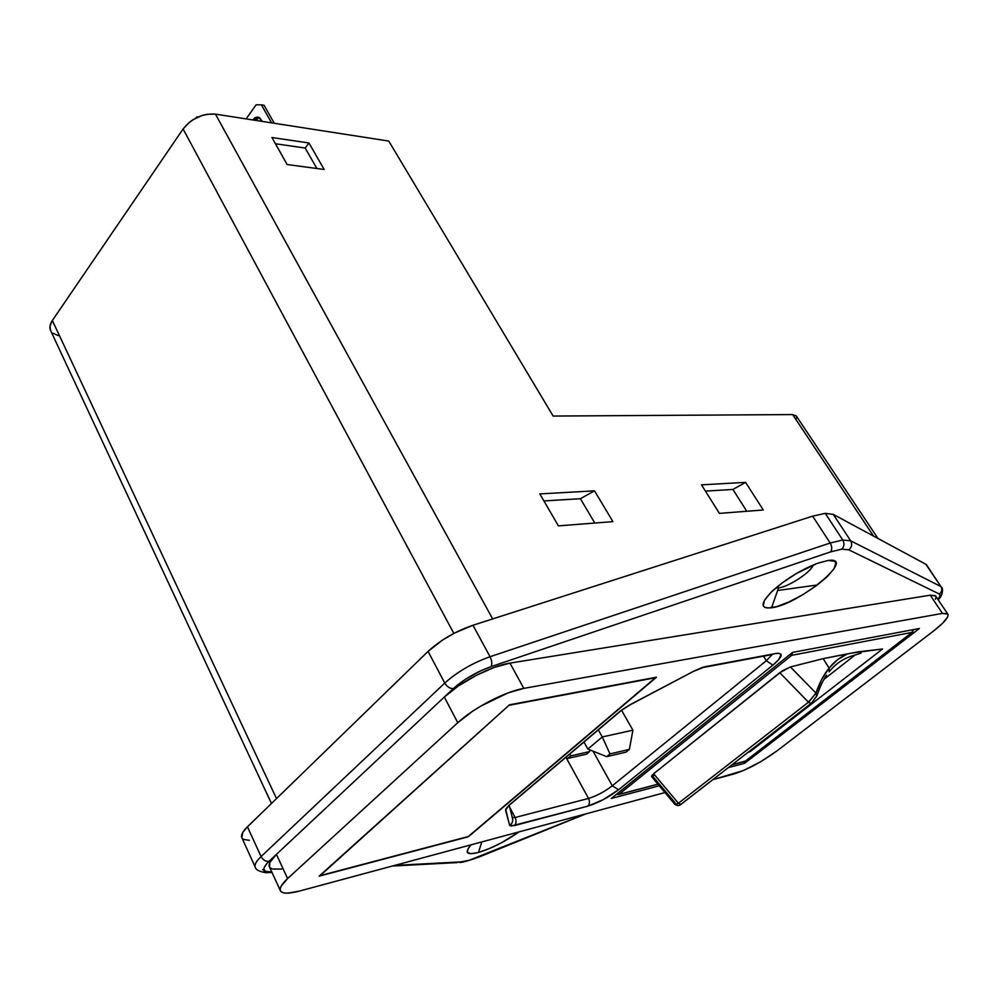 <?xml version="1.0" encoding="UTF-8"?>
<svg xmlns="http://www.w3.org/2000/svg" width="998" height="998" viewBox="0 0 998 998"><rect width="100%" height="100%" fill="white"/><g stroke="black" fill="none" stroke-linecap="round" stroke-linejoin="round"><path stroke-width="1.5" d="M478.479 852.467C466.39 855.386 463.995 852.816 471.293 844.757L468.499 847.976L467.151 852.167L470.694 853.727L478.479 852.467L489.294 848.612L501.507 842.774L519.072 831.883C505.45 841.464 491.927 848.325 478.479 852.467L481.809 841.925L478.479 852.467M771.529 607.794C760.127 608.805 760.326 603.303 772.115 591.278C785.563 579.227 800.795 569.858 817.811 563.184L828.228 560.452L817.262 563.371L796.142 573.663L782.245 582.869L771.105 592.251L764.468 600.309L763.258 605.836L764.742 607.37L767.537 608.032L776.544 606.672L788.869 602.006L802.716 594.746L816.09 585.951L827.08 576.856L834.029 568.798L835.825 562.997L834.64 561.25L828.228 560.452C857.818 556.31 799.061 604.688 771.529 607.794L778.565 587.922L771.529 607.794M847.552 653.827C840.304 656.946 834.153 661.711 829.113 668.111C823.687 674.735 819.321 683.069 815.99 693.086L821.753 679.326L829.089 668.086L823.15 658.655L790.416 666.951L815.99 693.086L808.467 702.205L678.403 803.278L680.861 804.413L810.987 703.49L808.467 702.205L678.403 803.278L653.64 773.749L779.762 672.689L808.467 702.205L810.987 703.49L680.861 804.413L678.403 803.278L653.64 773.749L782.332 670.856L790.416 666.951L823.15 658.655L829.113 668.111L837.497 659.728L847.552 653.827L823.15 658.655L858.068 651.856L882.544 648.987L750.209 751.569L748.013 752.38L750.209 751.569L882.544 648.987L850.496 653.266M935.313 595.644L930.236 595.182L509.966 663.109L494.21 667.437L476.071 675.459L458.469 685.9L444.31 697.053L456.959 685.426L465.704 679.114L480.936 670.718L491.028 666.652L830.561 551.894L841.738 549.174C844.283 546.555 844.62 543.498 842.749 540.005L830.161 543.012C832.107 546.505 832.245 549.474 830.561 551.894L841.738 549.174L848.787 549.811L939.368 594.047L940.128 595.669L937.958 599.436C940.291 596.617 940.765 594.82 939.368 594.047C941.95 591.951 942.461 589.444 940.902 586.55L926.581 564.905M778.565 587.922C788.595 586.936 811.998 571.455 813.096 565.03C811.998 571.455 788.595 586.936 778.565 587.922L777.642 586.45L778.565 587.922L775.845 587.934M241.828 837.684L242.788 832.444L247.442 826.818L428.067 651.395L442.675 639.967L454.651 632.994L472.965 625.259L812.634 516.153L830.161 543.012L842.749 540.005L825.259 513.359L812.634 516.153L825.259 513.359L833.28 514.394L925.87 564.282L940.902 586.55L850.67 540.804L833.28 514.394L825.259 513.359L842.749 540.005L850.67 540.804L833.28 514.394L925.87 564.282L940.902 586.55L850.67 540.804L842.749 540.005C844.62 543.498 844.283 546.555 841.738 549.174L848.787 549.811C851.843 547.253 852.467 544.247 850.67 540.804C852.467 544.247 851.843 547.253 848.787 549.811L939.368 594.047C941.95 591.951 942.461 589.444 940.902 586.55L941.601 587.148M811.461 703.178L816.339 696.479M855.037 655.062C844.795 657.645 836.349 662.996 829.7 671.118C836.349 662.996 844.795 657.645 855.037 655.062L824.061 679.289L855.037 655.062L861.112 653.079M791.676 655.324L618.897 794.396L657.907 784.166L618.897 794.396L791.676 655.324L912.085 632.383L791.676 655.324L792.612 652.38L791.676 655.324L789.767 654.613L791.676 655.324M732.12 764.693L745.207 761.262L912.085 632.383L912.97 629.701L912.471 632.133L745.643 760.975L732.12 764.693M675.584 804.7L678.403 803.278L674.935 804.45L651.619 776.644L653.64 773.749M877.966 538.471L796.292 415.929L792.649 414.569L553.129 416.054L388.758 141.067L553.129 416.054L792.649 414.569L796.304 415.954M796.616 416.702L796.604 418.274M792.649 414.569L873.537 536.088L792.649 414.569M817.424 584.965L777.654 590.504L817.424 584.965M492.663 618.935L215.443 114.134L388.758 141.067L215.443 114.134C202.557 113.36 191.766 118.3 183.096 128.967L453.841 633.418L183.096 128.967L189.308 122.367L193.3 119.548L202.257 115.444L206.873 114.321L215.443 114.134L492.663 618.935M558.406 525.871L612.922 521.642L594.534 490.841L539.831 493.91L558.406 525.871L612.922 521.642L594.534 490.841L539.831 493.91L558.406 525.871M719.408 513.384L763.283 509.99L745.593 482.371L701.507 484.841L719.408 513.384L763.283 509.99L745.593 482.371L701.507 484.841L719.408 513.384M324.15 169.485L308.956 142.976L271.943 137.524L287.137 164.533L324.15 169.485L308.956 142.976L271.943 137.524L287.137 164.533L324.15 169.485M249.338 840.304L243.836 839.493L242.277 838.37M935.413 599.262L935.999 597.091M652.38 774.885L654.201 774.411L652.38 774.885M479.302 856.908L585.102 814.081L469.06 860.338L460.565 861.923L394.684 865.403L460.565 861.923C465.355 861.611 471.892 859.789 480.188 856.471L479.352 856.908C468.174 860.875 461.538 862.721 459.442 862.472M266.354 872.751L271.755 871.89L265.705 871.466L263.921 869.37L264.121 867.773L266.703 863.682L276.421 854.375L269.922 862.359L269.448 866.875M269.984 867.649L272.442 869.033L281.686 869.071M472.965 625.259L812.634 516.153L830.161 543.012L490.043 656.721L472.965 625.259C455.387 631.36 440.43 640.067 428.067 651.395L444.771 683.069C457.334 671.829 472.416 663.046 490.043 656.721L472.965 625.259M247.442 826.818L428.067 651.395L444.771 683.069L261.077 856.571L247.442 826.818C242.664 831.534 240.792 835.151 241.815 837.646L255.251 867.137C254.278 864.755 256.224 861.237 261.077 856.571L247.442 826.818M491.028 666.652C492.313 664.107 491.989 660.801 490.043 656.721C472.416 663.046 457.334 671.829 444.771 683.069C447.129 686.886 449.998 688.72 453.354 688.57C463.833 679.264 476.395 671.953 491.028 666.652L830.561 551.894C832.245 549.474 832.107 546.505 830.161 543.012L490.043 656.721C491.989 660.801 492.313 664.107 491.028 666.652M444.31 697.053L453.354 688.57C449.998 688.72 447.129 686.886 444.771 683.069L261.077 856.571C263.073 860.126 265.718 861.698 269.048 861.274L444.31 697.053L457.77 722.689C473.401 708.031 505.612 691.327 523.8 688.383L509.966 663.109L930.236 595.182L942.449 613.396L947.826 614.119C948.961 617.063 944.245 622.665 933.641 630.923L942.586 623.276L947.464 617.226L948.1 615.117L947.464 613.733L942.449 613.396L523.8 688.383L509.966 663.109C491.74 665.741 459.704 682.258 444.31 697.053L457.77 722.689L287.599 878.564L276.421 854.375L444.31 697.053M266.379 872.751L270.221 871.978C262.274 872.027 261.888 868.46 269.048 861.274C265.718 861.698 263.073 860.126 261.077 856.571C256.237 861.224 254.29 864.73 255.239 867.112C255.7 869.819 259.418 871.691 266.379 872.751L262.674 869.483M947.801 614.094L935.687 596.056L930.236 595.182L942.449 613.396L523.8 688.383L508.044 692.911L480.712 706.147L472.091 711.586L457.77 722.689L287.599 878.564L276.421 854.375C270.608 859.902 268.287 864.043 269.423 866.825L280.401 890.74C279.328 888.095 281.723 884.041 287.599 878.564L280.987 886.424L280.126 889.38L280.949 891.538L283.37 892.811L287.312 893.173L298.951 891.202C288.397 893.971 282.209 893.821 280.401 890.74M298.951 891.202L664.942 792.562L298.951 891.202M712.834 779.663L743.435 770.543L760.75 761.674L776.918 750.933C761.761 761.985 747.465 769.645 734.054 773.937L712.834 779.663M776.918 750.933L933.641 630.923L776.918 750.933M792.512 652.405L919.37 628.503L744.708 763.27L728.44 767.562L744.708 763.27L743.797 761.724L744.708 763.27L919.37 628.503L792.512 652.405L611.312 798.45L792.512 652.405M659.266 785.8L611.312 798.45L659.266 785.8M509.504 704.813L656.497 677.193L468.374 836.761L319.135 876.169L509.504 704.813L656.497 677.193L468.374 836.761L319.135 876.169L509.504 704.813M630.486 704.613L694.408 670.868L630.499 704.476L619.521 711.711L509.18 805.112L505.562 810.102L509.591 825.296L514.382 825.596C516.315 823.525 516.552 820.83 515.105 817.512L509.691 807.232L515.105 817.512L588.533 798.45L515.105 817.512C516.552 820.83 516.315 823.525 514.382 825.596L587.797 806.159C589.706 804.163 589.955 801.594 588.533 798.45L566.278 757.869L588.533 798.45C596.554 795.98 604.476 791.763 612.298 785.8L618.523 789.792L612.298 785.8L593.024 751.145L612.298 785.8L766.327 660.726L772.851 665.167L766.327 660.726L763.532 656.173L766.327 660.726L772.227 654.538L766.327 660.726L612.298 785.8C604.476 791.763 596.554 795.98 588.533 798.45C589.955 801.594 589.706 804.163 587.797 806.159L511.026 826.07L509.591 825.296L505.649 809.216L509.18 805.112L621.866 709.852L630.499 704.476L694.408 670.868L702.817 667.275L775.858 653.49L778.44 653.216L781.135 654.401L778.552 659.878L772.851 665.167L618.523 789.792L603.241 799.66L587.797 806.159C598.151 802.928 608.393 797.464 618.523 789.792L772.851 665.167C782.806 656.609 783.817 652.717 775.858 653.49L705.037 666.726L694.022 671.18M50.599 330.525L49.975 326.259L52.345 320.508L276.508 798.587L52.345 320.508L183.096 128.967L52.345 320.508C49.875 324.238 49.289 327.569 50.574 330.475L271.468 803.49M58.233 335.59L52.694 333.157M705.436 491.116L732.919 489.444L745.593 482.371L732.919 489.444L705.436 491.116M746.778 511.263L732.919 489.444L746.778 511.263M543.91 500.934L580.399 498.713L594.534 490.841L580.399 498.713L543.91 500.934M594.796 523.052L580.399 498.713L594.796 523.052M275.448 143.762L305.188 148.041L308.956 142.976L305.188 148.041L316.877 168.512L305.188 148.041L275.448 143.762M196.706 116.991L198.115 117.016L196.706 116.991L196.007 118.013L196.706 116.991M515.105 817.512L512.323 817.611L515.105 817.512M256.099 104.815L261.389 104.84L271.568 122.854L261.389 104.84L264.071 105.277L274.25 123.278L264.071 105.277L261.389 104.84L256.099 104.815L246.132 118.912L256.099 104.815M262.274 121.419L259.58 117.764L257.347 117.028L255.014 117.714L252.793 119.947L258.519 117.228L262.274 121.419M259.206 117.527L255.476 120.359L257.696 118.138M701.794 667.712L694.371 671.018M630.2 704.738L621.093 710.601M704.201 667.275L772.664 654.451M510.826 803.926L619.958 711.574M505.562 810.102L508.83 805.423L505.562 810.102M512.099 817.3L512.448 818.111C513.259 821.179 512.298 823.575 509.591 825.296C512.323 823.55 513.271 821.142 512.436 818.048L509.167 805.174M509.591 705.174L655.461 677.742L468.287 836.524L320.196 875.608L509.429 704.887L320.196 875.608L468.287 836.524L655.461 677.742L509.591 705.174M654.8 775.147L651.582 775.97L654.8 775.147M617.038 793.834L618.897 794.396L617.038 793.834M616.265 794.458L618.897 794.396L616.539 794.233M675.085 802.791L653.154 776.756M681.372 804.064L811.075 703.465M816.726 696.117L815.99 693.086L816.925 695.818M829.163 671.791L829.089 668.074M809.129 701.656L815.99 693.086L790.416 666.951L779.762 672.689L808.467 702.205M589.618 751.569L570.806 755.873L567.737 758.468L586.562 754.139L589.618 751.569L589.943 749.91L589.618 751.569L586.562 754.139L567.737 758.468L570.806 755.873L589.618 751.569M587.859 749.074L583.967 742.05L587.859 749.074L606.684 756.659L626.083 752.105L629.376 749.386L609.99 753.914L606.684 756.659L626.083 752.105L629.376 749.386L632.907 730.187L602.268 736.948L598.313 729.9L602.268 736.948L587.859 749.074L606.684 756.659L609.99 753.914L629.376 749.386L632.907 730.187L602.268 736.948L609.99 753.914L602.268 736.948L587.859 749.074M621.554 710.264L632.907 730.187L621.554 710.264M569.908 753.939L570.806 755.873L569.908 753.939M565.592 757.594L567.737 758.468L565.592 757.594M457.221 862.584L392.314 866.039M272.005 872.452L268.961 872.614M938.108 599.648C943.409 595.669 942.948 587.423 941.576 587.111M585.863 813.881L480.013 856.633M512.436 818.048L512.149 817.412M912.471 632.133L913.332 629.638M745.643 760.975L912.184 632.358M744.196 761.611L731.958 764.83M657.969 784.241L618.673 794.558M674.935 804.45C677.343 805.91 679.351 805.897 680.935 804.388M817.1 695.157C820.231 686.225 823.4 679.588 826.594 675.222M811.474 703.153L816.838 695.968"/></g></svg>

